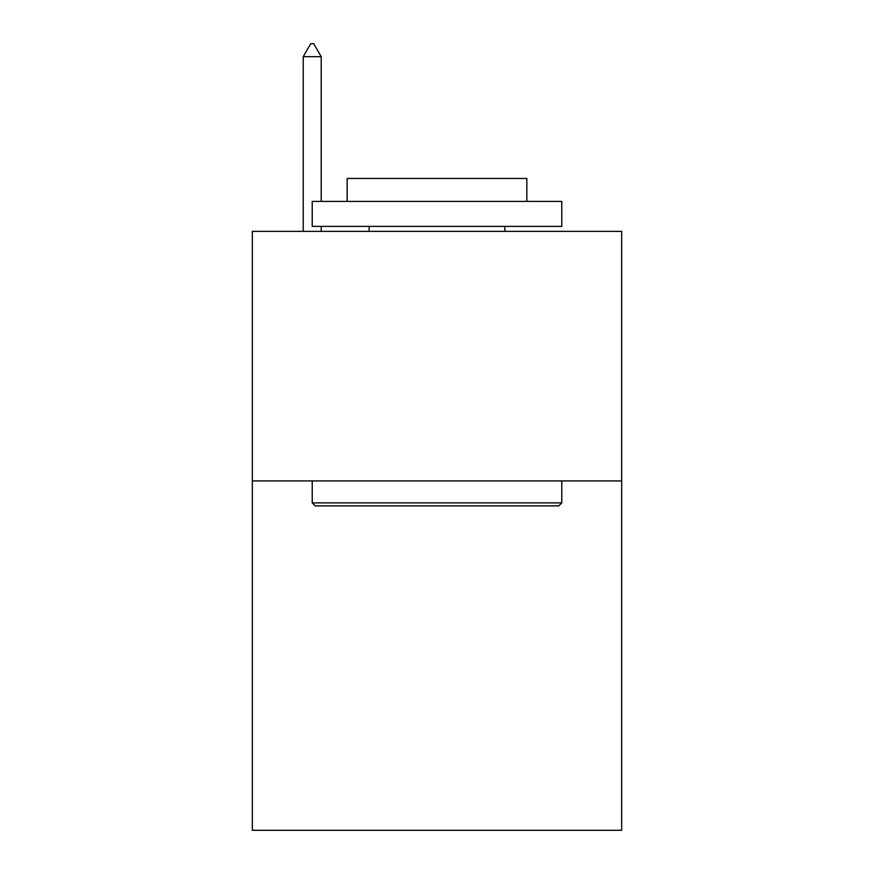 <?xml version="1.0" encoding="UTF-8"?>
<svg xmlns="http://www.w3.org/2000/svg" width="874" height="874" viewBox="0 0 874 874"><rect width="100%" height="100%" fill="white"/><g stroke="black" fill="none" stroke-linecap="round" stroke-linejoin="round"><path stroke-width="1.31" d="M621.676 480.918L621.676 830.3L252.324 830.3L252.324 231.37L621.676 231.37L621.676 480.918L252.324 480.918M315.219 505.882L312.226 502.878L561.774 502.878L558.781 505.882L315.219 505.882M561.774 201.424L561.774 226.377L312.226 226.377L312.226 201.424L561.774 201.424M347.164 201.424L347.164 178.46L526.836 178.46L526.836 201.424M561.774 480.918L561.774 502.878M312.226 480.918L312.226 502.878M504.877 226.377L504.877 231.37M369.123 226.377L369.123 231.37M321.206 56.679L313.722 43.7L310.729 43.7L303.234 56.679L321.206 56.679L321.206 201.424M321.206 226.377L321.206 231.37M303.234 56.679L303.234 231.37"/></g></svg>
